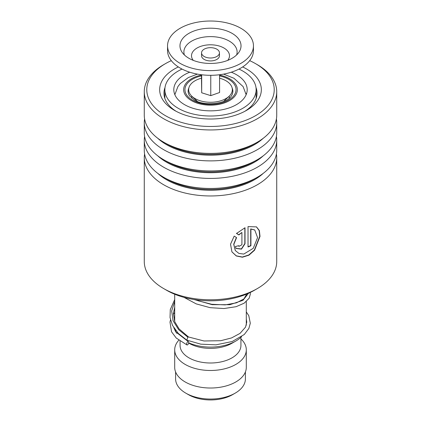 <?xml version="1.0" encoding="UTF-8"?>
<svg xmlns="http://www.w3.org/2000/svg" width="421" height="421" viewBox="0 0 421 421"><rect width="100%" height="100%" fill="white"/><g stroke="black" fill="none" stroke-linecap="round" stroke-linejoin="round"><path stroke-width="0.63" d="M245.406 371.948L245.406 378.9A34.906 20.15 180 0 1 235.181 393.151L232.524 394.682A31.143 17.982 180 0 1 188.476 394.682L185.819 393.151A34.906 20.15 180 0 1 175.594 378.9L175.594 371.948M235.181 393.151A34.906 20.15 180 0 1 185.819 393.151L188.476 394.682M191.876 98.314A18.792 10.851 180 0 1 191.75 96.13M241.575 336.695A35.801 20.671 180 0 1 235.813 341.047A35.801 20.671 180 0 1 188.687 342.82M235.813 341.047L232.018 343.236A30.428 17.566 180 0 1 188.982 343.236L188.645 343.041L188.982 343.236M240.928 337.321L240.928 345.43A30.428 17.566 180 0 1 222.146 361.66A30.428 17.566 180 0 1 188.982 357.855A30.428 17.566 180 0 1 180.072 345.43L180.072 341.163M240.928 338.926A35.801 20.671 180 0 1 246.301 349.814A35.801 20.671 180 0 1 224.198 368.912A35.801 20.671 180 0 1 185.187 364.428A35.801 20.671 180 0 1 174.699 349.814A35.801 20.671 180 0 1 178.783 340.231M246.301 349.814L246.301 367.354A35.801 20.671 180 0 1 224.198 386.446A35.801 20.671 180 0 1 185.187 381.968A35.801 20.671 180 0 1 174.699 367.354L174.699 349.814M176.741 333.306A35.801 20.671 180 0 1 175.147 329.675M229.25 96.13A18.792 10.851 180 0 1 229.124 98.314M202.869 55.535A8.952 5.168 0 0 0 212.931 57.809A8.952 5.168 0 0 0 219.452 52.836A8.952 5.168 0 0 0 218.131 50.136A8.952 5.168 0 0 0 208.069 47.862A8.952 5.168 0 0 0 201.548 52.836A8.952 5.168 0 0 0 202.869 55.535M201.548 52.836L201.548 55.761A8.952 5.168 0 0 0 202.869 58.461A8.952 5.168 0 0 0 212.931 60.735A8.952 5.168 0 0 0 219.452 55.761L219.452 52.836M167.542 45.821L167.542 50.499A42.958 24.802 0 0 0 173.873 63.46A42.958 24.802 0 0 0 222.162 74.37A42.958 24.802 0 0 0 253.458 50.499L253.458 45.821A42.958 24.802 0 0 0 247.127 32.864A42.958 24.802 0 0 0 198.838 21.95A42.958 24.802 0 0 0 167.542 45.821A42.958 24.802 0 0 0 173.873 58.782A42.958 24.802 0 0 0 222.162 69.691A42.958 24.802 0 0 0 253.458 45.821M236.528 36.611A30.528 17.624 0 0 0 196.865 30.049A30.528 17.624 0 0 0 182.104 52.293A30.528 17.624 0 0 0 184.472 55.03A30.528 17.624 0 0 0 213.147 63.382A30.528 17.624 0 0 0 238.896 52.293A30.528 17.624 0 0 0 236.528 36.611M201.417 74.743L201.691 92.783L210.768 95.63L219.583 92.515L219.583 74.743M210.768 95.63L210.768 75.301M201.691 92.783L201.691 74.775M219.583 78.201A21.839 12.609 180 0 1 220.92 78.585A21.839 12.609 180 0 1 229.108 96.267A21.839 12.609 180 0 1 200.08 100.745A21.839 12.609 180 0 1 191.892 96.267A21.839 12.609 180 0 1 201.417 78.201M245.943 93.404L246.401 94.057M189.718 72.207A36.695 21.187 0 0 0 173.805 89.668A36.695 21.187 0 0 0 184.556 104.65A36.695 21.187 0 0 0 224.54 109.239A36.695 21.187 0 0 0 247.195 89.668A36.695 21.187 0 0 0 236.444 74.685A36.695 21.187 0 0 0 231.282 72.207M182.025 69.07A45.642 26.355 0 0 0 164.858 89.668A45.642 26.355 0 0 0 178.225 108.302A45.642 26.355 0 0 0 227.966 114.012A45.642 26.355 0 0 0 256.142 89.668A45.642 26.355 0 0 0 242.775 71.033A45.642 26.355 0 0 0 238.975 69.07M144.271 157.722L144.271 261.541A66.229 38.237 0 0 0 154.933 282.344A66.229 38.237 0 0 0 163.669 288.58A66.229 38.237 0 0 0 257.331 288.58A66.229 38.237 0 0 0 276.729 261.541L276.729 157.722A66.229 38.237 180 0 1 229.287 194.391A66.229 38.237 180 0 1 154.933 178.525A66.229 38.237 180 0 1 144.271 157.722A66.229 38.237 180 0 1 144.592 153.975M171.31 60.656A63.724 36.79 0 0 0 165.442 63.655A63.724 36.79 0 0 0 157.033 109.681A63.724 36.79 0 0 0 245.169 120.538A63.724 36.79 0 0 0 263.967 69.649A63.724 36.79 0 0 0 255.558 63.655A63.724 36.79 0 0 0 249.69 60.656M255.558 63.655L257.331 64.676A66.229 38.237 180 0 1 266.067 70.912A66.229 38.237 180 0 1 276.729 91.715A66.229 38.237 180 0 1 229.287 128.379A66.229 38.237 180 0 1 154.933 112.518A66.229 38.237 180 0 1 144.271 91.715A66.229 38.237 180 0 1 163.669 64.676L165.442 63.655M242.664 66.939A50.836 29.349 180 0 1 253.153 73.701A50.836 29.349 180 0 1 246.448 110.418A50.836 29.349 180 0 1 174.552 110.418A50.836 29.349 180 0 1 167.847 105.634A50.836 29.349 180 0 1 178.336 66.939M165.011 87.5A46.542 26.87 0 0 0 163.958 93.173A46.542 26.87 0 0 0 171.452 107.792A46.542 26.87 0 0 0 176.141 111.297M244.859 111.297A46.542 26.87 0 0 0 257.042 93.173A46.542 26.87 0 0 0 255.989 87.5M276.408 136.436A66.229 38.237 180 0 1 276.729 140.188L276.729 150.223A66.229 38.237 180 0 1 257.331 177.262A66.229 38.237 180 0 1 163.669 177.262A66.229 38.237 180 0 1 154.933 171.026A66.229 38.237 180 0 1 144.271 150.223L144.271 140.188A66.229 38.237 180 0 1 144.592 136.436M276.729 140.188A66.229 38.237 180 0 1 229.287 176.852A66.229 38.237 180 0 1 154.933 160.99A66.229 38.237 180 0 1 144.271 140.188M276.408 118.896A66.229 38.237 180 0 1 276.729 122.648L276.729 132.683A66.229 38.237 180 0 1 257.331 159.722A66.229 38.237 180 0 1 163.669 159.722A66.229 38.237 180 0 1 154.933 153.491A66.229 38.237 180 0 1 144.271 132.683L144.271 122.648A66.229 38.237 180 0 1 144.592 118.896M276.729 122.648A66.229 38.237 180 0 1 229.287 159.312A66.229 38.237 180 0 1 154.933 143.45A66.229 38.237 180 0 1 144.271 122.648M276.729 91.715L276.729 115.149A66.229 38.237 180 0 1 257.331 142.187A66.229 38.237 180 0 1 163.669 142.187A66.229 38.237 180 0 1 154.933 135.951A66.229 38.237 180 0 1 144.271 115.149L144.271 91.715M276.408 153.975A66.229 38.237 180 0 1 276.729 157.722M241.912 244.754L241.912 232.455L238.87 234.944L236.549 233.471L245.017 227.724L245.017 243.727L241.501 249.132L236.049 248.474L235.439 246.517A66.229 38.237 180 0 0 238.718 245.685L238.954 246.38L241.912 244.754M234.202 236.086L236.565 237.612L233.823 244.412L235.323 250.553L238.907 253.431L243.759 254.084L253.253 248.316L257.573 237.607L254.742 230.003L250.916 229.087L250.916 245.769A66.229 38.237 180 0 1 248.022 246.985L248.022 226.598L256.51 226.893L259.373 230.555L260.01 236.423L254.589 250.2L248.985 255.163L242.443 257.215L236.292 255.973L231.929 251.89L230.529 244.212L234.202 236.086M257.331 288.58L254.295 290.332A61.934 35.759 180 0 1 166.705 290.332L163.669 288.58M236.376 237.497L233.697 244.259L235.265 250.469M254.616 229.919L250.695 228.919L250.695 245.606A65.871 38.032 180 0 1 248.022 246.738M256.373 226.814L259.147 230.529L259.731 236.397L254.342 250.063L248.8 254.979L242.338 257.031L236.244 255.831L231.887 251.816M241.912 232.455L238.718 234.76L236.407 233.281M244.833 227.808L244.833 243.548L241.407 248.911L235.981 248.385M238.586 245.722L238.886 246.285M246.301 311.919L248.785 315.676L250.3 323.239L248.864 328.464L244.28 334.5L232.16 341.536L216.01 344.836L200.764 344.162L186.803 340.136L187.84 337.179L188.545 337.005M187.671 344.767A1.789 0.853 112.5 0 0 188.645 343.057A1.789 0.853 112.5 0 0 188.382 341.663A1.789 0.853 112.5 0 0 187.671 341.841A1.789 0.853 112.5 0 0 186.703 343.557A1.789 0.853 112.5 0 0 186.966 344.946A1.789 0.853 112.5 0 0 187.671 344.767M232.129 87.942A22.376 12.919 180 0 1 231.303 95.993C227.377 103.566 204.506 106.776 194.223 99.919L189.697 95.993A22.376 12.919 180 0 1 188.871 87.942M219.583 75.88A25.549 14.751 180 0 1 228.566 79.237A25.549 14.751 180 0 1 228.566 100.098A25.549 14.751 180 0 1 192.434 100.098A25.549 14.751 180 0 1 201.417 75.88M201.417 75.08A26.849 15.503 0 0 0 191.513 100.63A26.849 15.503 0 0 0 229.487 100.63A26.849 15.503 0 0 0 229.487 78.706A26.849 15.503 0 0 0 219.583 75.08M236.607 54.956A26.612 15.367 0 0 0 233.192 43.952A26.612 15.367 0 0 0 200.812 37.669A26.612 15.367 0 0 0 184.393 54.956M227.724 60.377A18.987 10.962 0 0 0 226.693 50.031A18.987 10.962 0 0 0 201.527 46.099A18.987 10.962 0 0 0 193.276 60.377M263.304 173.305A62.145 35.88 180 0 1 158.359 173.905A62.145 35.88 180 0 1 157.696 173.305M263.304 155.765A62.145 35.88 180 0 1 158.359 156.37A62.145 35.88 180 0 1 157.696 155.765M263.304 138.23A62.145 35.88 180 0 1 158.359 138.83A62.145 35.88 180 0 1 157.696 138.23M257.331 177.262L254.442 178.93A62.145 35.88 180 0 1 166.558 178.93L163.669 177.262M257.331 159.722L254.442 161.39A62.145 35.88 180 0 1 166.558 161.39L163.669 159.722M257.331 142.187L254.442 143.856A62.145 35.88 180 0 1 166.558 143.856L163.669 142.187M187.84 337.179L178.63 329.648L173.031 320.644L171.668 310.956L174.699 301.431M248.485 293.29L242.98 300.326L229.871 304.699L212.184 304.672L194.007 299.515M246.153 94.683L243.117 86.61L233.96 78.264L223.572 74.128M246.301 294.226L246.301 295.926M246.301 301.604L246.301 325.217M174.699 294.226L174.699 321.497M197.428 74.128L188.382 77.527L180.293 83.542L177.899 86.589L174.847 94.683M223.609 101.435L229.108 96.267M197.391 101.435L191.892 96.267M256.142 89.668L256.142 98.419M164.858 89.668L164.858 98.419M164.858 96.841A5.368 5.368 0 0 0 164.548 97.425M188.513 336.979L179.099 328.933L174.836 321.849L173.389 313.682L174.699 307.146M246.759 294.037L243.964 298.889L236.449 302.841L225.156 304.893L211.752 304.294L198.128 300.778L195.602 299.752M188.476 336.963L203.975 340.978L220.741 340.715L231.561 337.931L240.038 333.379L245.538 327.117L246.764 322.133L246.301 319.081M174.699 318.944L174.22 320.06M173.799 327.696L175.71 331.885L188.382 341.663M174.699 312.592L173.378 314.234M170.484 319.944L169.984 322.112L171.542 331.79L176.241 338.052L186.966 344.946M186.803 340.136L178.304 333.437L172.505 325.401L170.031 317.587L170.284 309.572L174.699 299.568M250.227 292.479L250.337 294.137L249.153 298.21L244.185 303.178L236.113 306.693L223.967 308.546L210.105 307.667L196.239 303.894L184.04 297.379"/></g></svg>
